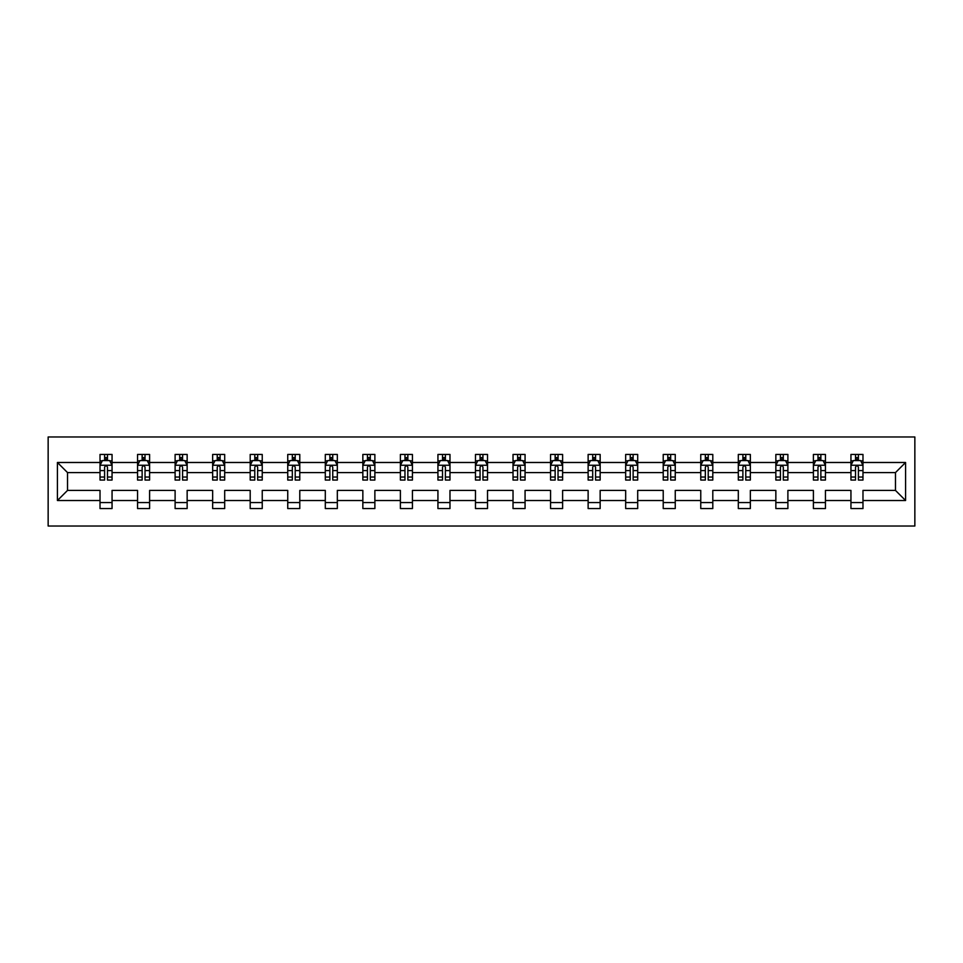<?xml version="1.0" encoding="UTF-8"?>
<svg xmlns="http://www.w3.org/2000/svg" width="963" height="963" viewBox="0 0 963 963"><rect width="100%" height="100%" fill="white"/><g stroke="black" fill="none" stroke-linecap="round" stroke-linejoin="round"><path stroke-width="1.44" d="M48.15 526.027L914.85 526.027L914.85 436.973L48.15 436.973L48.15 526.027M862.98 500.519L862.98 490.408L895.47 490.408L905.581 500.519L862.98 500.519L862.98 508.572L850.943 508.572L850.943 500.519L825.435 500.519L825.435 508.572L813.398 508.572L813.398 500.519L787.89 500.519L787.89 508.572L775.853 508.572L775.853 500.519L750.346 500.519L750.346 508.572L738.308 508.572L738.308 500.519L712.801 500.519L712.801 508.572L700.763 508.572L700.763 500.519L675.256 500.519L675.256 508.572L663.218 508.572L663.218 500.519L637.699 500.519L637.699 508.572L625.673 508.572L625.673 500.519L600.154 500.519L600.154 508.572L588.128 508.572L588.128 500.519L562.609 500.519L562.609 508.572L550.571 508.572L550.571 500.519L525.064 500.519L525.064 508.572L513.026 508.572L513.026 500.519L487.519 500.519L487.519 508.572L475.481 508.572L475.481 500.519L449.974 500.519L449.974 508.572L437.936 508.572L437.936 500.519L412.429 500.519L412.429 508.572L400.391 508.572L400.391 500.519L374.872 500.519L374.872 508.572L362.846 508.572L362.846 500.519L337.327 500.519L337.327 508.572L325.301 508.572L325.301 500.519L299.782 500.519L299.782 508.572L287.744 508.572L287.744 500.519L262.237 500.519L262.237 508.572L250.199 508.572L250.199 500.519L224.692 500.519L224.692 508.572L212.654 508.572L212.654 500.519L187.147 500.519L187.147 508.572L175.11 508.572L175.11 500.519L149.602 500.519L149.602 508.572L137.565 508.572L137.565 500.519L112.057 500.519L112.057 508.572L100.02 508.572L100.02 500.519L57.419 500.519L57.419 462.481L100.02 462.481L100.02 454.428L112.057 454.428L112.057 462.481L137.565 462.481L137.565 454.428L149.602 454.428L149.602 462.481L175.11 462.481L175.11 454.428L187.147 454.428L187.147 462.481L212.654 462.481L212.654 454.428L224.692 454.428L224.692 462.481L250.199 462.481L250.199 454.428L262.237 454.428L262.237 462.481L287.744 462.481L287.744 454.428L299.782 454.428L299.782 462.481L325.301 462.481L325.301 454.428L337.327 454.428L337.327 462.481L362.846 462.481L362.846 454.428L374.872 454.428L374.872 462.481L400.391 462.481L400.391 454.428L412.429 454.428L412.429 462.481L437.936 462.481L437.936 454.428L449.974 454.428L449.974 462.481L475.481 462.481L475.481 454.428L487.519 454.428L487.519 462.481L513.026 462.481L513.026 454.428L525.064 454.428L525.064 462.481L550.571 462.481L550.571 454.428L562.609 454.428L562.609 462.481L588.128 462.481L588.128 454.428L600.154 454.428L600.154 462.481L625.673 462.481L625.673 454.428L637.699 454.428L637.699 462.481L663.218 462.481L663.218 454.428L675.256 454.428L675.256 462.481L700.763 462.481L700.763 454.428L712.801 454.428L712.801 462.481L738.308 462.481L738.308 454.428L750.346 454.428L750.346 462.481L775.853 462.481L775.853 454.428L787.89 454.428L787.89 462.481L813.398 462.481L813.398 454.428L825.435 454.428L825.435 462.481L850.943 462.481L850.943 454.428L862.98 454.428L862.98 462.481L905.581 462.481L905.581 500.519M850.943 462.481L850.943 472.592L825.435 472.592L825.435 462.481M825.435 500.519L825.435 490.408L850.943 490.408L850.943 500.519M813.398 462.481L813.398 472.592L787.89 472.592L787.89 462.481M787.89 500.519L787.89 490.408L813.398 490.408L813.398 500.519M775.853 462.481L775.853 472.592L750.346 472.592L750.346 462.481M750.346 500.519L750.346 490.408L775.853 490.408L775.853 500.519M738.308 462.481L738.308 472.592L712.801 472.592L712.801 462.481M712.801 500.519L712.801 490.408L738.308 490.408L738.308 500.519M700.763 462.481L700.763 472.592L675.256 472.592L675.256 462.481M675.256 500.519L675.256 490.408L700.763 490.408L700.763 500.519M663.218 462.481L663.218 472.592L637.699 472.592L637.699 462.481M637.699 500.519L637.699 490.408L663.218 490.408L663.218 500.519M625.673 462.481L625.673 472.592L600.154 472.592L600.154 462.481M600.154 500.519L600.154 490.408L625.673 490.408L625.673 500.519M588.128 462.481L588.128 472.592L562.609 472.592L562.609 462.481M562.609 500.519L562.609 490.408L588.128 490.408L588.128 500.519M550.571 462.481L550.571 472.592L525.064 472.592L525.064 462.481M525.064 500.519L525.064 490.408L550.571 490.408L550.571 500.519M513.026 462.481L513.026 472.592L487.519 472.592L487.519 462.481M487.519 500.519L487.519 490.408L513.026 490.408L513.026 500.519M475.481 462.481L475.481 472.592L449.974 472.592L449.974 462.481M449.974 500.519L449.974 490.408L475.481 490.408L475.481 500.519M437.936 462.481L437.936 472.592L412.429 472.592L412.429 462.481M412.429 500.519L412.429 490.408L437.936 490.408L437.936 500.519M400.391 462.481L400.391 472.592L374.872 472.592L374.872 462.481M374.872 500.519L374.872 490.408L400.391 490.408L400.391 500.519M362.846 462.481L362.846 472.592L337.327 472.592L337.327 462.481M337.327 500.519L337.327 490.408L362.846 490.408L362.846 500.519M325.301 462.481L325.301 472.592L299.782 472.592L299.782 462.481M299.782 500.519L299.782 490.408L325.301 490.408L325.301 500.519M287.744 462.481L287.744 472.592L262.237 472.592L262.237 462.481M262.237 500.519L262.237 490.408L287.744 490.408L287.744 500.519M250.199 462.481L250.199 472.592L224.692 472.592L224.692 462.481M224.692 500.519L224.692 490.408L250.199 490.408L250.199 500.519M212.654 462.481L212.654 472.592L187.147 472.592L187.147 462.481M187.147 500.519L187.147 490.408L212.654 490.408L212.654 500.519M175.11 462.481L175.11 472.592L149.602 472.592L149.602 462.481M149.602 500.519L149.602 490.408L175.11 490.408L175.11 500.519M137.565 462.481L137.565 472.592L112.057 472.592L112.057 462.481M112.057 500.519L112.057 490.408L137.565 490.408L137.565 500.519M100.02 462.481L100.02 472.592L67.53 472.592L67.53 490.408L100.02 490.408L100.02 500.519M57.419 462.481L67.53 472.592M895.47 490.408L895.47 472.592L862.98 472.592L862.98 462.481M855.517 460.434L858.406 460.434M817.972 460.434L820.861 460.434M780.427 460.434L783.316 460.434M742.882 460.434L745.771 460.434M705.337 460.434L708.226 460.434M667.792 460.434L670.681 460.434M630.247 460.434L633.136 460.434M592.69 460.434L595.579 460.434M555.145 460.434L558.034 460.434M517.6 460.434L520.489 460.434M480.056 460.434L482.945 460.434M442.511 460.434L445.4 460.434M404.966 460.434L407.855 460.434M367.421 460.434L370.31 460.434M329.864 460.434L332.753 460.434M292.319 460.434L295.208 460.434M254.774 460.434L257.663 460.434M217.229 460.434L220.118 460.434M179.684 460.434L182.573 460.434M142.139 460.434L145.028 460.434M104.594 460.434L107.483 460.434M100.02 502.566L112.057 502.566M137.565 502.566L149.602 502.566M175.11 502.566L187.147 502.566M212.654 502.566L224.692 502.566M250.199 502.566L262.237 502.566M287.744 502.566L299.782 502.566M325.301 502.566L337.327 502.566M362.846 502.566L374.872 502.566M400.391 502.566L412.429 502.566M437.936 502.566L449.974 502.566M475.481 502.566L487.519 502.566M513.026 502.566L525.064 502.566M550.571 502.566L562.609 502.566M588.128 502.566L600.154 502.566M625.673 502.566L637.699 502.566M663.218 502.566L675.256 502.566M700.763 502.566L712.801 502.566M738.308 502.566L750.346 502.566M775.853 502.566L787.89 502.566M813.398 502.566L825.435 502.566M850.943 502.566L862.98 502.566M67.53 490.408L57.419 500.519M905.581 462.481L895.47 472.592M107.483 457.557L104.594 457.557M102.283 460.844L100.02 460.844L100.02 454.428L104.594 454.428L100.02 454.428M100.02 477.034L100.02 480.056L104.594 480.056L104.594 477.034L100.02 477.034L100.02 472.592M112.057 472.592L112.057 480.056L107.483 480.056L107.483 467.175C106.52 465.322 105.557 465.322 104.594 467.175L104.594 477.034M109.794 460.844L112.057 460.844L112.057 454.428L107.483 454.428L112.057 454.428M112.057 465.37L109.65 460.555L102.427 460.555L100.02 465.37M104.594 460.555L104.594 454.428M107.483 454.428L107.483 460.555M145.028 457.557L142.139 457.557M139.828 460.844L137.565 460.844L137.565 454.428L142.139 454.428L137.565 454.428M137.565 477.034L137.565 480.056L142.139 480.056L142.139 477.034L137.565 477.034L137.565 472.592M149.602 472.592L149.602 480.056L145.028 480.056L145.028 467.175C144.065 465.322 143.102 465.322 142.139 467.175L142.139 477.034M147.339 460.844L149.602 460.844L149.602 454.428L145.028 454.428L149.602 454.428M149.602 465.37L147.195 460.555L139.972 460.555L137.565 465.37M142.139 460.555L142.139 454.428M145.028 454.428L145.028 460.555M182.573 457.557L179.684 457.557M177.373 460.844L175.11 460.844L175.11 454.428L179.684 454.428L175.11 454.428M175.11 477.034L175.11 480.056L179.684 480.056L179.684 477.034L175.11 477.034L175.11 472.592M187.147 472.592L187.147 480.056L182.573 480.056L182.573 467.175C181.61 465.322 180.647 465.322 179.684 467.175L179.684 477.034M184.884 460.844L187.147 460.844L187.147 454.428L182.573 454.428L187.147 454.428M187.147 465.37L184.74 460.555L177.517 460.555L175.11 465.37M179.684 460.555L179.684 454.428M182.573 454.428L182.573 460.555M220.118 457.557L217.229 457.557M214.918 460.844L212.654 460.844L212.654 454.428L217.229 454.428L212.654 454.428M212.654 477.034L212.654 480.056L217.229 480.056L217.229 477.034L212.654 477.034L212.654 472.592M224.692 472.592L224.692 480.056L220.118 480.056L220.118 467.175C219.155 465.322 218.192 465.322 217.229 467.175L217.229 477.034M222.429 460.844L224.692 460.844L224.692 454.428L220.118 454.428L224.692 454.428M224.692 465.37L222.284 460.555L215.062 460.555L212.654 465.37M217.229 460.555L217.229 454.428M220.118 454.428L220.118 460.555M257.663 457.557L254.774 457.557M252.462 460.844L250.199 460.844L250.199 454.428L254.774 454.428L250.199 454.428M250.199 477.034L250.199 480.056L254.774 480.056L254.774 477.034L250.199 477.034L250.199 472.592M262.237 472.592L262.237 480.056L257.663 480.056L257.663 467.175C256.7 465.322 255.737 465.322 254.774 467.175L254.774 477.034M259.974 460.844L262.237 460.844L262.237 454.428L257.663 454.428L262.237 454.428M262.237 465.37L259.829 460.555L252.607 460.555L250.199 465.37M254.774 460.555L254.774 454.428M257.663 454.428L257.663 460.555M295.208 457.557L292.319 457.557M290.007 460.844L287.744 460.844L287.744 454.428L292.319 454.428L287.744 454.428M287.744 477.034L287.744 480.056L292.319 480.056L292.319 477.034L287.744 477.034L287.744 472.592M299.782 472.592L299.782 480.056L295.208 480.056L295.208 467.175C294.245 465.322 293.282 465.322 292.319 467.175L292.319 477.034M297.519 460.844L299.782 460.844L299.782 454.428L295.208 454.428L299.782 454.428M299.782 465.37L297.374 460.555L290.152 460.555L287.744 465.37M292.319 460.555L292.319 454.428M295.208 454.428L295.208 460.555M332.753 457.557L329.864 457.557M327.564 460.844L325.301 460.844L325.301 454.428L329.864 454.428L325.301 454.428M325.301 477.034L325.301 480.056L329.864 480.056L329.864 477.034L325.301 477.034L325.301 472.592M337.327 472.592L337.327 480.056L332.753 480.056L332.753 467.175C331.802 465.322 330.839 465.322 329.864 467.175L329.864 477.034M335.064 460.844L337.327 460.844L337.327 454.428L332.753 454.428L337.327 454.428M337.327 465.37L334.919 460.555L327.709 460.555L325.301 465.37M329.864 460.555L329.864 454.428M332.753 454.428L332.753 460.555M370.31 457.557L367.421 457.557M365.109 460.844L362.846 460.844L362.846 454.428L367.421 454.428L362.846 454.428M362.846 477.034L362.846 480.056L367.421 480.056L367.421 477.034L362.846 477.034L362.846 472.592M374.872 472.592L374.872 480.056L370.31 480.056L370.31 467.175C369.347 465.322 368.384 465.322 367.421 467.175L367.421 477.034M372.621 460.844L374.872 460.844L374.872 454.428L370.31 454.428L374.872 454.428M374.872 465.37L372.476 460.555L365.254 460.555L362.846 465.37M367.421 460.555L367.421 454.428M370.31 454.428L370.31 460.555M407.855 457.557L404.966 457.557M402.654 460.844L400.391 460.844L400.391 454.428L404.966 454.428L400.391 454.428M400.391 477.034L400.391 480.056L404.966 480.056L404.966 477.034L400.391 477.034L400.391 472.592M412.429 472.592L412.429 480.056L407.855 480.056L407.855 467.175C406.892 465.322 405.929 465.322 404.966 467.175L404.966 477.034M410.166 460.844L412.429 460.844L412.429 454.428L407.855 454.428L412.429 454.428M412.429 465.37L410.021 460.555L402.799 460.555L400.391 465.37M404.966 460.555L404.966 454.428M407.855 454.428L407.855 460.555M445.4 457.557L442.511 457.557M440.199 460.844L437.936 460.844L437.936 454.428L442.511 454.428L437.936 454.428M437.936 477.034L437.936 480.056L442.511 480.056L442.511 477.034L437.936 477.034L437.936 472.592M449.974 472.592L449.974 480.056L445.4 480.056L445.4 467.175C444.437 465.322 443.474 465.322 442.511 467.175L442.511 477.034M447.711 460.844L449.974 460.844L449.974 454.428L445.4 454.428L449.974 454.428M449.974 465.37L447.566 460.555L440.344 460.555L437.936 465.37M442.511 460.555L442.511 454.428M445.4 454.428L445.4 460.555M482.945 457.557L480.056 457.557M477.744 460.844L475.481 460.844L475.481 454.428L480.056 454.428L475.481 454.428M475.481 477.034L475.481 480.056L480.056 480.056L480.056 477.034L475.481 477.034L475.481 472.592M487.519 472.592L487.519 480.056L482.945 480.056L482.945 467.175C481.982 465.322 481.019 465.322 480.056 467.175L480.056 477.034M485.256 460.844L487.519 460.844L487.519 454.428L482.945 454.428L487.519 454.428M487.519 465.37L485.111 460.555L477.889 460.555L475.481 465.37M480.056 460.555L480.056 454.428M482.945 454.428L482.945 460.555M520.489 457.557L517.6 457.557M515.289 460.844L513.026 460.844L513.026 454.428L517.6 454.428L513.026 454.428M513.026 477.034L513.026 480.056L517.6 480.056L517.6 477.034L513.026 477.034L513.026 472.592M525.064 472.592L525.064 480.056L520.489 480.056L520.489 467.175C519.526 465.322 518.563 465.322 517.6 467.175L517.6 477.034M522.801 460.844L525.064 460.844L525.064 454.428L520.489 454.428L525.064 454.428M525.064 465.37L522.656 460.555L515.434 460.555L513.026 465.37M517.6 460.555L517.6 454.428M520.489 454.428L520.489 460.555M558.034 457.557L555.145 457.557M552.834 460.844L550.571 460.844L550.571 454.428L555.145 454.428L550.571 454.428M550.571 477.034L550.571 480.056L555.145 480.056L555.145 477.034L550.571 477.034L550.571 472.592M562.609 472.592L562.609 480.056L558.034 480.056L558.034 467.175C557.071 465.322 556.108 465.322 555.145 467.175L555.145 477.034M560.346 460.844L562.609 460.844L562.609 454.428L558.034 454.428L562.609 454.428M562.609 465.37L560.201 460.555L552.979 460.555L550.571 465.37M555.145 460.555L555.145 454.428M558.034 454.428L558.034 460.555M595.579 457.557L592.69 457.557M590.379 460.844L588.128 460.844L588.128 454.428L592.69 454.428L588.128 454.428M588.128 477.034L588.128 480.056L592.69 480.056L592.69 477.034L588.128 477.034L588.128 472.592M600.154 472.592L600.154 480.056L595.579 480.056L595.579 467.175C594.616 465.322 593.665 465.322 592.69 467.175L592.69 477.034M597.891 460.844L600.154 460.844L600.154 454.428L595.579 454.428L600.154 454.428M600.154 465.37L597.746 460.555L590.524 460.555L588.128 465.37M592.69 460.555L592.69 454.428M595.579 454.428L595.579 460.555M633.136 457.557L630.247 457.557M627.936 460.844L625.673 460.844L625.673 454.428L630.247 454.428L625.673 454.428M625.673 477.034L625.673 480.056L630.247 480.056L630.247 477.034L625.673 477.034L625.673 472.592M637.699 472.592L637.699 480.056L633.136 480.056L633.136 467.175C632.173 465.322 631.21 465.322 630.247 467.175L630.247 477.034M635.436 460.844L637.699 460.844L637.699 454.428L633.136 454.428L637.699 454.428M637.699 465.37L635.291 460.555L628.081 460.555L625.673 465.37M630.247 460.555L630.247 454.428M633.136 454.428L633.136 460.555M670.681 457.557L667.792 457.557M665.481 460.844L663.218 460.844L663.218 454.428L667.792 454.428L663.218 454.428M663.218 477.034L663.218 480.056L667.792 480.056L667.792 477.034L663.218 477.034L663.218 472.592M675.256 472.592L675.256 480.056L670.681 480.056L670.681 467.175C669.718 465.322 668.755 465.322 667.792 467.175L667.792 477.034M672.993 460.844L675.256 460.844L675.256 454.428L670.681 454.428L675.256 454.428M675.256 465.37L672.848 460.555L665.626 460.555L663.218 465.37M667.792 460.555L667.792 454.428M670.681 454.428L670.681 460.555M708.226 457.557L705.337 457.557M703.026 460.844L700.763 460.844L700.763 454.428L705.337 454.428L700.763 454.428M700.763 477.034L700.763 480.056L705.337 480.056L705.337 477.034L700.763 477.034L700.763 472.592M712.801 472.592L712.801 480.056L708.226 480.056L708.226 467.175C707.263 465.322 706.3 465.322 705.337 467.175L705.337 477.034M710.538 460.844L712.801 460.844L712.801 454.428L708.226 454.428L712.801 454.428M712.801 465.37L710.393 460.555L703.171 460.555L700.763 465.37M705.337 460.555L705.337 454.428M708.226 454.428L708.226 460.555M745.771 457.557L742.882 457.557M740.571 460.844L738.308 460.844L738.308 454.428L742.882 454.428L738.308 454.428M738.308 477.034L738.308 480.056L742.882 480.056L742.882 477.034L738.308 477.034L738.308 472.592M750.346 472.592L750.346 480.056L745.771 480.056L745.771 467.175C744.808 465.322 743.845 465.322 742.882 467.175L742.882 477.034M748.082 460.844L750.346 460.844L750.346 454.428L745.771 454.428L750.346 454.428M750.346 465.37L747.938 460.555L740.716 460.555L738.308 465.37M742.882 460.555L742.882 454.428M745.771 454.428L745.771 460.555M783.316 457.557L780.427 457.557M778.116 460.844L775.853 460.844L775.853 454.428L780.427 454.428L775.853 454.428M775.853 477.034L775.853 480.056L780.427 480.056L780.427 477.034L775.853 477.034L775.853 472.592M787.89 472.592L787.89 480.056L783.316 480.056L783.316 467.175C782.353 465.322 781.39 465.322 780.427 467.175L780.427 477.034M785.627 460.844L787.89 460.844L787.89 454.428L783.316 454.428L787.89 454.428M787.89 465.37L785.483 460.555L778.26 460.555L775.853 465.37M780.427 460.555L780.427 454.428M783.316 454.428L783.316 460.555M820.861 457.557L817.972 457.557M815.661 460.844L813.398 460.844L813.398 454.428L817.972 454.428L813.398 454.428M813.398 477.034L813.398 480.056L817.972 480.056L817.972 477.034L813.398 477.034L813.398 472.592M825.435 472.592L825.435 480.056L820.861 480.056L820.861 467.175C819.898 465.322 818.935 465.322 817.972 467.175L817.972 477.034M823.172 460.844L825.435 460.844L825.435 454.428L820.861 454.428L825.435 454.428M825.435 465.37L823.028 460.555L815.805 460.555L813.398 465.37M817.972 460.555L817.972 454.428M820.861 454.428L820.861 460.555M858.406 457.557L855.517 457.557M853.206 460.844L850.943 460.844L850.943 454.428L855.517 454.428L850.943 454.428M850.943 477.034L850.943 480.056L855.517 480.056L855.517 477.034L850.943 477.034L850.943 472.592M862.98 472.592L862.98 480.056L858.406 480.056L858.406 467.175C857.443 465.322 856.48 465.322 855.517 467.175L855.517 477.034M860.717 460.844L862.98 460.844L862.98 454.428L858.406 454.428L862.98 454.428M862.98 465.37L860.573 460.555L853.35 460.555L850.943 465.37M855.517 460.555L855.517 454.428M858.406 454.428L858.406 460.555M111.997 465.249L100.08 465.249M112.057 477.034L107.483 477.034M104.594 470.582L100.02 470.582M112.057 470.582L107.483 470.582M107.483 459.086L104.594 459.086M149.542 465.249L137.625 465.249M149.602 477.034L145.028 477.034M142.139 470.582L137.565 470.582M149.602 470.582L145.028 470.582M145.028 459.086L142.139 459.086M187.087 465.249L175.17 465.249M187.147 477.034L182.573 477.034M179.684 470.582L175.11 470.582M187.147 470.582L182.573 470.582M182.573 459.086L179.684 459.086M224.632 465.249L212.715 465.249M224.692 477.034L220.118 477.034M217.229 470.582L212.654 470.582M224.692 470.582L220.118 470.582M220.118 459.086L217.229 459.086M262.177 465.249L250.26 465.249M262.237 477.034L257.663 477.034M254.774 470.582L250.199 470.582M262.237 470.582L257.663 470.582M257.663 459.086L254.774 459.086M299.722 465.249L287.805 465.249M299.782 477.034L295.208 477.034M292.319 470.582L287.744 470.582M299.782 470.582L295.208 470.582M295.208 459.086L292.319 459.086M337.267 465.249L325.362 465.249M337.327 477.034L332.753 477.034M329.864 470.582L325.301 470.582M337.327 470.582L332.753 470.582M332.753 459.086L329.864 459.086M374.812 465.249L362.907 465.249M374.872 477.034L370.31 477.034M367.421 470.582L362.846 470.582M374.872 470.582L370.31 470.582M370.31 459.086L367.421 459.086M412.369 465.249L400.452 465.249M412.429 477.034L407.855 477.034M404.966 470.582L400.391 470.582M412.429 470.582L407.855 470.582M407.855 459.086L404.966 459.086M449.914 465.249L437.996 465.249M449.974 477.034L445.4 477.034M442.511 470.582L437.936 470.582M449.974 470.582L445.4 470.582M445.4 459.086L442.511 459.086M487.459 465.249L475.541 465.249M487.519 477.034L482.945 477.034M480.056 470.582L475.481 470.582M487.519 470.582L482.945 470.582M482.945 459.086L480.056 459.086M525.004 465.249L513.086 465.249M525.064 477.034L520.489 477.034M517.6 470.582L513.026 470.582M525.064 470.582L520.489 470.582M520.489 459.086L517.6 459.086M562.548 465.249L550.631 465.249M562.609 477.034L558.034 477.034M555.145 470.582L550.571 470.582M562.609 470.582L558.034 470.582M558.034 459.086L555.145 459.086M600.093 465.249L588.188 465.249M600.154 477.034L595.579 477.034M592.69 470.582L588.128 470.582M600.154 470.582L595.579 470.582M595.579 459.086L592.69 459.086M637.638 465.249L625.733 465.249M637.699 477.034L633.136 477.034M630.247 470.582L625.673 470.582M637.699 470.582L633.136 470.582M633.136 459.086L630.247 459.086M675.195 465.249L663.278 465.249M675.256 477.034L670.681 477.034M667.792 470.582L663.218 470.582M675.256 470.582L670.681 470.582M670.681 459.086L667.792 459.086M712.74 465.249L700.823 465.249M712.801 477.034L708.226 477.034M705.337 470.582L700.763 470.582M712.801 470.582L708.226 470.582M708.226 459.086L705.337 459.086M750.285 465.249L738.368 465.249M750.346 477.034L745.771 477.034M742.882 470.582L738.308 470.582M750.346 470.582L745.771 470.582M745.771 459.086L742.882 459.086M787.83 465.249L775.913 465.249M787.89 477.034L783.316 477.034M780.427 470.582L775.853 470.582M787.89 470.582L783.316 470.582M783.316 459.086L780.427 459.086M825.375 465.249L813.458 465.249M825.435 477.034L820.861 477.034M817.972 470.582L813.398 470.582M825.435 470.582L820.861 470.582M820.861 459.086L817.972 459.086M862.92 465.249L851.003 465.249M862.98 477.034L858.406 477.034M855.517 470.582L850.943 470.582M862.98 470.582L858.406 470.582M858.406 459.086L855.517 459.086"/></g></svg>
